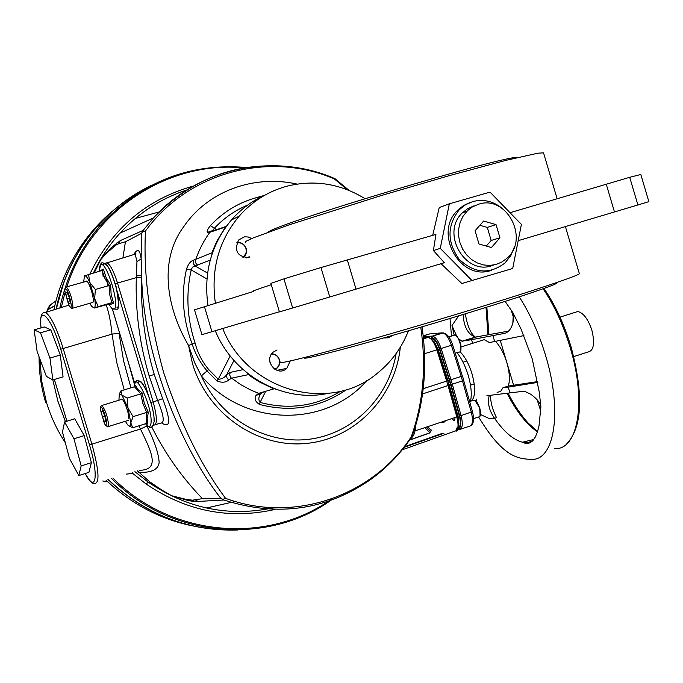 <?xml version="1.0" encoding="UTF-8"?>
<svg xmlns="http://www.w3.org/2000/svg" width="683" height="683" viewBox="0 0 683 683"><rect width="100%" height="100%" fill="white"/><g stroke="black" fill="none" stroke-linecap="round" stroke-linejoin="round"><path stroke-width="1.02" d="M474.011 205.856L467.753 208.588L462.348 212.874C440.04 233.509 466.156 277.127 493.433 265.064M478.595 204.226L472.312 206.966L467.59 210.577L462.895 216.451L460.111 222.496L458.652 229.129L458.609 236.019L459.983 242.824L462.698 249.218L466.626 254.879L471.569 259.523L477.28 262.929L483.479 264.936L489.865 265.448L496.123 264.441L501.945 261.973L507.059 258.174C529.777 238.794 506.573 194.595 478.595 204.226M470.006 202.518L463.381 205.626L457.644 210.287C433.09 233.091 460.368 281.609 491.239 270.383M502.466 208.597C493.391 201.178 483.487 198.838 472.738 201.579L465.541 204.729L459.326 209.681C446.998 225.441 446.921 241.936 459.087 259.164C474.13 273.473 489.429 274.737 505.002 262.955L510.79 255.655L514.41 246.828M392.281 335.49L388.422 337.812L383.598 337.974M290.249 360.991L286.766 368.402C277.298 377.579 263.117 360.795 273.106 352.206L277.067 349.952M249.466 257.602C237.556 257.021 233.919 251.165 238.563 240.023L244.454 236.83L248.211 236.992L251.711 238.529M327.413 393.493C283.266 402.876 233.595 375.693 215.273 330.743M207.956 305.327C203.466 272.679 211.303 244.215 231.46 219.952C240.92 209.135 252.087 200.862 264.944 195.125M215.367 303.073C210.714 269.862 218.62 240.92 239.093 216.238C252.078 201.511 267.813 191.547 286.288 186.365C313.949 179.39 340.168 183.479 364.944 198.633M408.434 330.811C401.758 347.758 391.461 361.853 377.554 373.097C330.128 413.787 247.434 391.513 222.726 328.523M518.141 157.355C507.341 154.537 275.036 224.092 268.069 232.203M556.397 282.899L556.5 283.257C554.861 285.716 492.75 305.967 422.555 326.662C352.334 347.399 299.052 361.23 304.763 357.602M579.261 273.345L579.38 273.729C577.758 276.427 504.097 300.358 420.173 325.125C336.215 349.918 273.576 366.259 280.662 361.99M472.243 280.798L440.262 248.373L449.346 203.799L490.018 192.119L521.402 224.4L512.702 268.496L461.853 283.513L441.03 263.706M432.68 235.345L439.254 207.53L449.346 203.799M543.702 153.419L543.531 152.855L537.982 153.18L505.779 160.385L449.892 175.463L381.558 195.458L289.114 224.844L253.197 237.906L245.607 241.492L245.095 242.977M347.297 259.856L356.031 289.131L329.761 296.977L320.976 267.548L435.925 234.414L433.415 250.533L440.262 248.373M433.415 250.533L444.351 262.716L356.031 289.131M606.239 184.154L614.469 211.952L637.896 204.96L629.709 177.298L510.03 212.703M629.709 177.298L640.816 174.498L648.85 201.647L637.896 204.96M614.469 211.952L518.192 240.664M261.555 316.972L201.937 334.67L194.501 309.834L253.888 291.334M253.828 291.12C251.327 291.453 257.149 289.31 271.288 284.709M283.949 278.86L270.895 283.385L279.415 311.9L292.657 308.007L283.949 278.86L320.976 267.548M329.761 296.977L292.657 308.007M261.563 316.989L279.381 311.781M211.952 331.733L204.379 306.419M496.029 224.605L483.607 221.061L475.061 230.769L478.996 244.019L491.461 247.511L499.947 237.795L496.029 224.605L487.295 227.422L479.867 225.313M486.287 246.059L491.179 240.476L487.295 227.422M491.179 240.476L499.947 237.795M130.948 387.833L123.597 360.914L119.03 333.159L112.003 334.132C110.877 322.385 108.947 312.626 106.198 304.874M137.394 470.877L149.688 481.78L164.014 491.564L171.57 495.704L186.553 499.495L188.226 500.537L171.57 495.704L148.22 482.164L146.128 484.034L132.733 473.413L126.235 474.13M136.446 275.923L141.637 275.488L141.577 277.503C140.613 310.569 144.847 342.9 154.273 374.497L162.639 398.667L157.636 400.486L149.159 375.983C139.58 343.788 135.294 311.013 136.301 277.674L136.959 261.521L135.174 254.127L133.168 254.75M136.959 261.521L141.142 258.977L141.509 233.347L142.645 231.597L145.488 230.999C143.276 272.816 149.278 319.832 163.493 372.039C180.269 423.332 200.964 465.43 225.569 498.334C294.108 523.75 372.773 495.918 411.234 436.804C423.306 402.859 426.482 366.319 420.754 327.2M208.691 369.512L218.261 379.202L216.81 380.798L207.06 370.929C200.264 362.929 195.261 353.845 192.043 343.669C182.771 318.927 180.927 294.049 186.51 269.042L191.189 269.964C185.776 294.245 187.065 318.543 195.039 342.866C197.609 352.872 202.159 361.759 208.691 369.512L201.34 375.889L194.689 362.827L188.576 345.547C168.155 310.756 157.303 262.17 183.778 226.594C207.453 191.727 252.983 174.276 297.028 184.069M347.314 189.72L334.363 178.929L334.952 178.579L335.464 179.091M274.839 369.366L276.957 368.035L278.835 365.465L279.552 362.306L279.202 359.719C277.87 356.056 275.326 354.144 271.578 353.999M270.058 362.63L269.947 362.11M242.969 257.329L245.803 253.752L246.307 251.464L245.974 248.535C244.266 244.215 241.201 242.328 236.779 242.858M146.768 187.851C127.994 197.609 111.449 210.56 97.123 226.696M63.664 283.018L56.245 309.1C62.921 277.716 76.505 250.268 97.012 226.747C76.487 250.277 62.887 277.733 56.219 309.109M58.021 391.649L63.169 408.776M236.685 530.008C187.962 531.109 145.103 514.248 108.11 479.432L114.975 485.818M132.733 473.413L132.254 472.38M139.298 470.322C160.531 470.015 151.669 452.12 140.467 429.009L146.896 426.047C154.512 441.269 158.593 453.392 159.156 462.425C158.311 469.648 151.413 472.935 138.47 472.295M186.553 499.495L188.226 500.537M186.783 499.529L192.452 500.169L194.928 501.612L188.491 500.596M334.824 178.536L334.004 178.272M210.236 260.069L195.116 265.969L193.221 263.51L193.229 260.334L212.567 252.573M195.039 342.866L188.576 345.547L192.452 363.493C207.35 413.821 257.465 448.364 306.317 443.446C355.245 438.853 395.252 396.934 400.323 347.212M193.229 260.334C190.557 261.102 188.312 264.005 186.51 269.042M207.589 273.08L195.116 265.969L192.401 267.224L191.189 269.964L206.94 278.937M230.205 355.963L218.261 379.202C221.753 379.227 224.536 377.733 226.619 374.736L230.188 372.38L243.122 369.631M249.039 374.506L231.469 378.203L228.72 380.038C225.544 382.651 221.574 382.907 216.81 380.798M228.72 380.038L226.944 377.947L226.517 375.095L233.953 360.445M260.078 394.672C258.43 397.472 258.43 400.059 260.069 402.415L259.42 404.438C255.22 401.578 254.11 398.513 256.099 395.261L258.669 393.34L273.832 388.875L258.977 381.729L250.268 376.034L247.203 373.072M261.205 393.459L260.436 394.211L256.099 395.261M247.647 205.096C234.943 210.39 223.853 218.125 214.36 228.293L212.584 230.649M211.824 254.759L212.763 250.635L216.921 241.108L225.441 227.021L209.86 232.297L207.974 232.647L209.126 231.605L212.302 231.136M216.69 229.633L210.381 225.663C207.128 229.701 206.326 232.032 207.974 232.647M210.381 225.663C222.649 212.541 237.257 203.414 254.204 198.266L262.682 196.166M225.86 227.038L225.885 226.5L210.27 231.827L214.419 230.752M274.173 388.618L275.608 389.156M211.61 230.922L209.126 231.605L210.27 231.827L209.86 232.297C203.927 240.416 199.18 249.568 195.628 259.771L195.705 262.929L197.754 265.354M411.234 436.804L411.883 436.685C424.28 402.646 427.66 366.02 422.017 326.824M192.452 500.169L202.433 498.667L220.925 498.453L222.854 499.324L225.569 498.334M222.854 499.324L223.93 500.007L194.928 501.612M192.504 500.169L194.996 501.621M106.761 252.334L100.76 259.634L111.389 247.502L120.285 240.612L118.705 243.72L115.854 245.146L106.369 253.342M141.509 233.347L125.441 241.773L118.705 243.72M120.285 240.612L143.157 230.384L142.645 231.597M162.639 398.667C170.844 420.472 170.639 428.642 162.033 423.187M155.553 424.578L160.65 423.136C164.859 423.042 163.86 415.495 157.636 400.486L150.926 402.509M141.577 277.503L136.301 277.674L117.519 283.027L153.154 401.86C157.303 417.407 157.449 425.168 153.59 425.142M133.996 254.144C137.65 248.074 140.032 249.688 141.142 258.977L141.637 275.488C142.926 353.785 180.773 447.672 220.925 498.453M125.433 241.773L122.897 257.918M128.413 362.536L134.457 384.409M151.703 426.892C165.132 453.632 182.037 477.562 202.433 498.667M416.032 424.126L415.025 430.922L413.966 430.717M448.603 385.391L457.422 416.715L415.025 430.922L413.71 435.276L408.255 441.918M412.489 435.028L413.71 435.276M431.28 430.222L427.37 426.807L431.511 430.23M432.091 339.536L437.914 349.508L447.792 380.713L457.823 416.374L458.506 426.183M458.498 426.294L457.841 416.365L447.817 380.704L437.94 349.5L432.015 339.46M454.929 417.629C455.023 420.993 454.11 421.3 452.172 418.542M445.897 420.634L443.199 422.572L439.912 422.632M410.611 438.554L411.157 438.947M93.605 272.824L100.76 259.634L94.356 272.611M134.927 471.68L148.22 482.155C187.441 508.724 229.326 517.236 273.874 507.7M505.113 301.416L512.924 312.712L521.095 329.18L532.228 358.857L539.254 391.94L540.893 406.837L539.015 425.825L537.384 432.143L535.233 437.171L533.09 440.339L530.11 442.849L526.03 443.609L522.418 442.208C513.368 439.886 504.088 431.938 494.577 418.372L491.632 418.841L488.354 418.167L480.508 414.53M456.654 336.027L451.975 325.552L454.186 335.063L453.503 335.438M451.975 325.552L458.686 315.845M495.534 341.466C500.221 346.332 504.003 353.384 506.871 362.639C509.646 372.448 510.124 380.243 508.314 386.032L502.936 387.79L500.545 391.479L497.096 392.366M459.983 351.702C464.892 356.509 468.905 363.902 472.021 373.883C475.641 387.355 475.496 396.362 471.577 400.904M480.405 340.86L484.221 339.647L489.48 342.55L523.912 335.584M574.591 312.515L577.775 311.508C583.427 312.857 588.123 319.098 591.871 330.222C595.106 343.822 593.647 351.13 587.491 352.138L573.729 356.62M472.627 343.318L471.552 339.69L461.939 341.193L458.771 338.905M537.675 381.592L508.314 386.032M465.311 313.821C467.283 325.791 470.638 333.552 475.377 337.103L508.639 331.093M490.565 395.303C490.454 402.022 492.434 409.476 496.507 417.663L494.577 418.372C489.054 410.423 487.286 402.782 489.267 395.448M476.392 401.544L476.76 399.043M540.893 406.837C540.509 403.166 537.162 398.974 530.828 394.27L525.287 391.607L522.307 391.402L486.877 395.722M509.988 393.075L508.229 387.15L502.936 387.79M471.552 339.69L505.027 333.261C508.613 332.049 511.217 328.702 512.839 323.221L513.881 317.057L512.924 312.712M508.229 387.15L537.82 382.378M475.53 337.137L475.3 337.129C467.923 334.286 463.859 326.747 463.091 314.504M106.087 425.441L107.419 426.841L108.571 424.817C107.573 416.118 105.31 409.672 101.784 405.48L100.717 406.487M100.273 409.296L104.422 423.58C110.979 433.961 102.552 402.031 100.367 408.246L100.273 409.296M104.892 416.434L102.399 417.202L101.289 411.507L102.612 411.098M102.399 417.202L104.687 422.179L105.874 421.471L104.755 415.742L102.459 410.756L101.289 411.507M135.217 386.143L135.447 385.332L137.795 389.412L142.081 392.845L144.233 402.927L148.348 412.421L147.127 418.568L147.878 424.16L146.23 423.537L146.674 412.421L142.867 403.405L140.741 393.886L134.466 386.766L135.447 385.332M154.025 420.839C155.101 407.333 140.792 373.703 138.068 383.137M142.081 392.845L140.741 393.886L127.14 398.052L127.986 407.999L130.794 422.871C130.607 426.32 129.522 426.926 127.542 424.698L125.365 421.274M134.466 386.766L120.959 390.872L121.924 395.09L119.32 394.322L118.91 400.229M120.959 390.872L119.277 394.381M127.14 398.052L121.924 395.09L127.986 407.999L133.074 416.639L130.794 422.871L132.741 427.746L128.797 425.833M147.878 424.16L146.982 423.537M148.348 412.421L146.674 412.421L133.074 416.639M146.23 423.537L132.741 427.746M128.771 418.551C129.164 412.216 122.667 396.174 121.104 399.564M70.4 307.026L71.749 308.468L72.91 306.343C71.971 297.549 69.777 291.095 66.328 286.962L65.278 287.936M64.791 290.856L68.812 305.224C75.181 315.452 67.122 283.471 64.902 289.729L64.791 290.856M69.333 298.112L66.857 298.821L65.781 293.058L67.13 292.674M66.857 298.821L69.077 303.781L70.238 302.987L69.162 297.199L66.925 292.23L65.781 293.058M108.964 304.575L111.773 308.281L114.001 309.075C120.678 307.64 106.446 260.172 100.657 264.594L99.189 271.253L103.381 269.068L106.027 277.366L110.637 285.101L111.133 294.39L113.609 303.15L109.331 304.968L107.863 304.396L111.892 302.671L109.647 294.39L109.075 285.588L104.798 278.212L102.493 271.544L102.219 270.408L103.381 269.068M102.219 270.408L84.504 275.847L83.625 282.088M88.542 274.242L89.806 282.446C87.578 277.597 85.81 275.394 84.504 275.847L84.111 276.188M110.637 285.101L95.364 289.481L94.672 298.667C95.552 304.166 95.381 307.299 94.169 308.05L107.863 304.396M95.364 289.481L89.806 282.446L94.672 298.667L98.25 306.59L94.169 308.05L91.633 306.36L89.806 303.295M106.557 278.476L107.863 285.929M113.609 303.15L111.892 302.671L98.25 306.59M92.555 302.689C95.782 301.766 88.116 277.511 85.853 281.456M46.376 376.384L52.864 379.919L49.97 358.063L40.502 332.8L34.15 329.88L37.13 351.608L46.376 376.384M34.15 329.88L44.31 326.952L50.79 329.821L40.502 332.8M49.97 358.063L60.283 355.023L50.79 329.821M52.864 379.919L63.075 376.871L60.283 355.023M81.166 465.908L73.977 438.776L64.578 421.915L62.469 432.049L69.521 458.566L78.827 475.556L81.166 465.908L91.377 462.673L84.231 435.592L74.746 418.79L64.578 421.915M78.827 475.556L88.91 472.346L91.377 462.673M73.977 438.776L84.231 435.592M470.493 401.254C472.004 394.612 471.253 385.989 468.231 375.394C465.336 365.977 461.588 358.396 456.978 352.633M441.32 359.54L441.32 360.18M452.505 397.216L452.863 397.779M458.891 423.699L457.994 416.16L449.252 384.836L450.575 384.538L459.317 415.87C460.974 422.683 460.607 426.636 458.216 427.746M438.127 349.44L439.417 349.03L449.294 380.226L447.997 380.619L438.127 349.44L433.953 341.406M431.579 339.033L431.605 338.367C434.439 338.751 437.043 342.303 439.417 349.03M430.862 338.426L431.605 338.367M449.294 380.226L450.575 384.538M444.198 422.12L443.173 421.548M39.921 359.079L41.646 380.926L46.461 402.33C50.807 416.715 57.09 430.162 65.295 442.678M55.972 300.93L49.731 305.327L47.136 310.099L47.614 309.92L46.931 312.029M47.614 309.92L46.273 312.233M159.139 211.969L135.319 218.44M57.235 389.037L63.954 411.397M107.94 479.475C145.359 514.658 188.687 531.494 237.915 529.991M150.764 185.682C121.412 200.068 97.712 221.471 79.663 249.901C68.385 268.069 60.522 287.825 56.083 309.151M102.766 480.986L107.88 481.908M47.597 309.817L50.875 304.464M50.397 304.789L49.458 305.822M54.777 305.711L47.682 309.886M47.682 309.775L54.811 305.574M43.405 312.823L45.573 312.455C50.824 316.033 56.68 328.045 63.16 348.475L91.898 444.155L89.464 444.829L60.744 349.218C51.268 316.784 37.898 303.064 41.082 327.883M124.229 389.882L116.725 362.425L112.003 334.132L60.744 349.218M89.96 273.849C112.157 228.515 146.572 199.265 193.195 186.083M112.891 478.032C171.911 537.615 268.274 544.701 331.895 498.838M243.848 167.916C168.744 160.317 91.36 210.048 66.823 286.826M64.928 292.896L61.282 307.521M275.061 509.424C229.428 519.737 186.45 511.277 146.128 484.034M154.273 374.497L149.159 375.983M105.395 263.16L106.992 262.818C110.347 264.782 113.865 271.518 117.519 283.027L115.299 283.71M334.363 178.929C269.819 150.866 188.704 171.484 145.488 230.999M271.723 353.794C275.497 354.007 278.058 355.963 279.398 359.659C280.354 364.116 278.903 367.403 275.053 369.503M236.873 242.627C241.364 242.166 244.454 244.113 246.17 248.475C247.058 252.172 246.076 255.152 243.208 257.414M366.967 380.44C325.911 427.934 244.429 427.242 201.34 375.889C220.293 418.619 266.199 444.949 309.612 439.195C353.085 433.568 388.781 397.497 396.157 353.495M150.345 185.93C130.077 195.884 112.294 209.493 97.012 226.747L100.862 224.861C141.057 181.891 189.575 162.767 246.418 167.489M58.234 392.358L62.964 408.093M59.856 307.965C66.524 276.291 80.193 248.586 100.862 224.861C141.065 181.917 189.575 162.793 246.409 167.489M330.734 500.434C266.703 545.811 170.409 538.204 111.491 478.441M54.392 379.466L66.925 421.189M138.88 425.833L140.467 429.009L91.898 444.155C99.112 470.613 99.914 483.718 94.305 483.462C92.675 484.307 89.635 480.994 85.187 473.532C95.859 494.159 99.052 475.897 89.464 444.829M186.8 190.011C161.111 198.403 138.871 212.754 120.071 233.074C109.297 244.898 100.427 258.165 93.46 272.867M176.001 497.07L176.462 497.395M179.834 498.086L180.713 498.684M263.168 392.324L258.669 393.34L250.49 389.916L240.689 384.606L230.811 377.571L229.719 375.061L230.188 372.38M265.525 391.632L260.069 402.415C288.883 410.013 315.725 406.291 340.604 391.248M346.623 389.566C320.233 407.708 291.171 412.669 259.42 404.438M411.764 436.838C400.793 453.316 387.338 467.36 371.407 478.979C326.636 510.218 277.477 517.227 223.93 500.007M195.543 500.024L198.557 501.732M111.389 247.502L110.646 249.218M117.109 242.559L115.854 245.146M112.319 308.707L134.713 383.385M148.22 394.706L117.365 291.803M143.157 230.384L153.393 217.954C193.152 177.008 240.51 160.172 295.44 167.437M430.888 431.528L426.064 427.242L430.879 431.502M457.67 428.352L456.142 429.616L457.695 428.258M457.371 416.545L457.823 416.374M448.629 385.195L449.072 385.024M447.331 380.858L447.792 380.713M447.271 380.901L437.385 349.67L437.914 349.508M424.783 427.669L430.017 432.766L410.492 439.647M402.219 449.807L455.552 430.922C458.353 429.65 458.78 425.005 456.833 416.997L448.074 385.605L436.838 349.85C434.337 342.627 431.502 338.469 428.318 337.368L423.443 337.65M428.292 337.359L423.537 338.537M423.554 338.759L428.318 337.368C433.312 339.921 436.352 344.019 437.453 349.653L424.604 353.709M437.453 349.653L447.339 380.883L423.229 388.678M455.809 430.785C458.114 432.459 458.652 427.771 457.422 416.715L448.671 385.34L422.555 393.92M410.321 439.826L430.273 432.791M404.746 446.622L442.277 433.355M404.225 447.297L443.976 433.227M519.225 296.866C530.051 313.608 538.844 333.15 545.589 355.484C562.92 412.02 554.28 462.084 530.52 459.326C515.571 458.805 501.553 454.699 478.681 417.091M532.219 441.269L527.549 442.575L522.418 442.208L533.756 439.502M554.263 448.586C577.938 450.959 586.91 402.142 570.109 347.357C563.287 324.809 554.28 305.284 543.096 288.781M513.633 385.374L500.315 340.561M494.688 341.62L492.93 335.686M476.128 337.154L462.639 341.218M487.986 335.012L486.006 307.444M537.47 431.878C526.602 424.425 516.485 411.601 507.102 393.408M145.547 423.75C148.834 428.01 150.678 427.524 151.088 422.282C152.207 405.804 134.252 368.368 134.227 386.826C134.986 381.003 136.916 379.21 140.015 381.473C143.071 380.26 154.828 407.819 154.145 421.445C152.855 427.097 150.986 428.796 148.527 426.542M116.989 307.589C124.186 305.497 107.154 253.888 103.099 265.431M102.527 270.28L103.142 276.581M460.248 429.3L469.93 426.072C472.773 424.792 473.225 420.165 471.296 412.208L461.238 376.41L450.993 379.722L452.334 384.222L450.993 384.529L439.801 348.911C437.222 341.611 434.397 337.752 431.315 337.342L431.767 336.13L423.349 336.787M452.47 344.906L451.369 345.256L461.238 376.41L462.476 375.991L463.783 380.371L452.334 384.222L461.076 415.58L459.736 415.879L450.993 384.529M423.34 336.71L432.561 336.079C435.745 337.12 438.597 341.261 441.107 348.501L451.369 345.256C448.868 338.042 445.999 333.919 442.78 332.877C446.784 333.313 450.063 337.308 452.624 344.864L462.331 376.017M457.789 428.915L459.779 429.453C462.587 428.181 463.014 423.554 461.076 415.58L472.491 411.644L463.612 380.32M439.801 348.911L441.107 348.501L450.993 379.722L449.679 380.124M430.768 333.765L442.183 332.852L432.561 336.079L443.421 332.911M458.532 428.762C461.136 427.575 461.537 423.281 459.736 415.879M459.557 429.505L457.038 430.008M457.994 416.16L459.317 415.87M470.937 425.56C473.729 423.861 474.25 419.217 472.491 411.644L472.312 411.576M435.267 335.012L436.189 334.943M429.103 334.107L423.247 335.908M423.247 335.934L429.991 333.833L423.229 335.763M441.824 422.828L441.346 422.154M455.885 335.618C460.035 339.784 461.614 344.761 460.615 350.55M455.254 353.179L458.771 352.069C463.569 353.265 459.317 335.404 454.707 335.063L454.195 335.063M475.12 400.665L479.765 408.127L480.072 415.546M473.592 418.619L478.228 417.082C480.473 416.826 480.909 413.881 479.509 408.263C477.946 403.551 476.094 400.836 473.959 400.118L472.721 400.528M77.367 251.779L91.018 232.946L106.941 216.229M57.807 400.844L65.44 421.65L57.884 401.152L52.804 379.885L57.807 400.844M105.942 480.064C130.794 503.67 159.481 518.918 192.008 525.799M112.396 211.218C98.583 222.854 86.801 236.463 77.042 252.053C66.02 269.785 58.294 289.054 53.863 309.851C58.286 289.063 66.012 269.794 77.042 252.053L79.663 249.901M273.302 507.682L272.073 508.109M466.882 211.286L462.348 212.874M459.326 209.681L457.644 210.287M391.632 336.079L386.083 337.265M286.766 368.402L278.502 370.032M249.21 256.748L246.136 258.003M239.093 216.238L231.46 219.952M556.329 282.685L556.5 283.257M565.396 226.585L579.38 273.729M543.531 152.855L557.132 198.727M41.014 327.9C39.836 317.049 41.356 311.9 45.573 312.455L68.778 305.164M104.73 263.578L135.174 254.127L135.968 253.145L134.286 254.4M273.84 368.658L276.957 368.035M242.269 257.03L244.292 256.193M57.824 390.898L63.203 408.904M108.102 479.432L118.816 489.122M54.358 379.475L66.9 421.198M334.721 178.579C274.455 152.207 199.094 167.07 153.393 217.954L120.071 233.074C138.82 212.772 161.009 198.42 186.638 190.011M262.596 196.209L254.204 198.266L264.287 195.423M226.696 225.885L225.885 226.5M112.251 308.665L134.688 383.47M334.772 178.57L349.201 190.48M456.475 428.429L457.96 426.798M450.003 318.474L451.48 336.07M461.162 346.947L484.221 339.647M543.95 288.474C555.236 304.942 564.278 324.434 571.09 346.955C583.811 394.979 582.317 427.327 566.608 444.018M559.992 317.143L577.775 311.508M470.493 385.186L474.224 383.974M463.04 362.195L466.771 361M537.12 399.777L540.398 409.885M511.388 310.893L513.181 316.417L512.839 323.221M461.939 341.193L475.377 337.103M486.851 307.179L488.96 334.832M537.606 431.451L528.258 423.144C521.223 415.495 514.521 405.54 508.143 393.288M100.367 408.246L100.751 406.3M121.967 399.299L101.784 405.48M128.413 420.327L108.255 426.585M119.32 394.322L120.063 392.52M64.902 289.729L65.303 287.799M86.664 281.225L66.328 286.962M92.845 302.424L72.543 308.238M112.823 308.998L116.656 309.194C119.26 310.372 119.038 302.68 115.99 286.117C112.106 274.344 109.297 267.71 107.547 266.225C102.894 262.878 101.315 259.258 99.18 269.085M101.647 270.562L102.749 270.118M459.847 351.805C460.846 352.71 461.179 350.345 460.854 344.71C458.173 337.197 456.133 333.978 454.707 335.063L448.816 336.915M469.673 401.527L473.959 400.118C476.145 401.766 475.462 398.18 479.808 408.135C480.866 413.48 480.704 416.365 479.329 416.801M235.259 501.476L206.42 508.007M39.085 356.85C38.974 372.38 41.176 387.568 45.676 402.389M272.133 508.092L273.32 507.682M55.98 300.879L50.354 304.84"/></g></svg>

